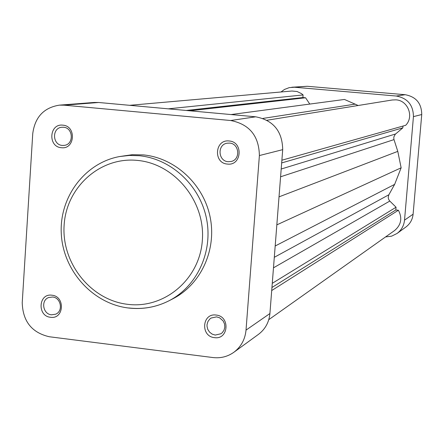 <?xml version="1.0" encoding="UTF-8"?>
<svg xmlns="http://www.w3.org/2000/svg" width="444" height="444" viewBox="0 0 444 444"><rect width="100%" height="100%" fill="white"/><g stroke="black" fill="none" stroke-linecap="round" stroke-linejoin="round"><path stroke-width="0.67" d="M309.773 104.068L305.577 97.78L302.891 97.541L303.097 94.949L301.47 93.623L297.108 91.525L291.919 91.02L129.654 105.317M281.885 160.212L405.683 125.297C414.252 116.8 407.969 100.361 395.954 99.85L392.296 99.983L266.972 120.252M268.781 319.658L394.649 230.497C401.226 224.847 402.475 218.098 398.401 210.251L395.815 209.984L396.054 207.231L389.466 200.71L388.506 199.012L388.217 197.086L388.866 194.761L394.644 184.377L401.143 167.804L397.785 151.376L393.867 139.183L393.828 136.974L395.26 134.266L402.841 127.844L402.991 126.057M358.158 105.506L344.466 99.45L231.013 114.558M262.926 118.426L355.283 104.107M189.727 110.795L305.577 97.78M186.153 110.467L302.891 97.541M168.243 108.836L303.097 94.949M271.711 290.543L398.401 210.251M271.95 287.496L395.815 209.984M272.272 283.328L396.054 207.231M275.186 245.993L394.644 184.377M276.84 224.858L401.143 167.804M279.021 196.859L397.785 151.376M281.668 162.931L402.841 127.844M294.688 87.257L396.281 96.032L405.211 94.711L307.254 86.28L289.255 87.623L284.465 89.455L280.997 91.98M385.559 236.935L391.614 236.164L397.058 233.461C401.443 230.131 403.935 225.696 404.523 220.152L413.103 214.202L421.739 114.53L413.442 116.628L404.523 220.152M413.442 116.628C413.281 105.028 407.564 98.163 396.281 96.032M291.791 87.24L307.254 86.28M405.211 94.711C416.084 96.764 421.589 103.369 421.739 114.53M413.103 214.202C412.531 219.536 410.128 223.809 405.899 227.023L397.058 233.461M50.516 317.277C37.007 316.139 38.456 293.073 51.926 295.221C65.501 296.326 63.986 319.502 50.516 317.277M52.597 297.014L48.657 297.53C40.632 300.305 42.885 314.186 51.454 314.807L55.622 314.208C63.464 311.261 61.067 297.602 52.597 297.014M61.377 147.708C47.702 146.914 49.184 123.338 62.82 125.169C76.562 125.93 75.019 149.617 61.377 147.708M63.481 127.245L61.777 127.262C51.804 127.944 52.314 144.922 62.315 145.427L64.297 145.377C74.093 144.417 73.354 127.706 63.481 127.245M214.469 337.634C200.283 336.424 202.014 312.82 216.156 315.062C230.408 316.233 228.61 339.96 214.469 337.634M216.583 316.872L211.128 318.032L209.862 318.975L207.953 321.484L207.043 324.558L207.004 326.19L207.77 329.376L209.562 332.134L212.16 334.121L215.223 335.076L220.973 333.749L222.183 332.778L223.992 330.242L224.814 327.178L224.536 323.97L223.204 321.006L219.614 317.799L216.583 316.872M227.422 164.064C213.048 163.214 214.824 139.077 229.143 140.987C243.584 141.797 241.747 166.056 227.422 164.064M229.559 143.09L226.995 143.223C217.055 144.744 218.109 161.205 228.172 161.705L231.141 161.488C240.787 159.585 239.416 143.54 229.559 143.09M128.538 308.014C142.757 309.635 156.244 307.226 168.992 300.782L172.938 298.745C200.921 284.432 216.872 249.839 210.123 217.044C203.502 184.221 175.08 157.92 143.44 154.912L132.24 154.706L119.586 156.549L129.354 155.439L139.227 155.716C171.123 158.758 199.778 185.287 206.46 218.393C213.27 251.471 197.197 286.352 168.992 300.782C156.305 307.193 142.885 309.59 128.721 307.958M259.39 155.544C258.969 135.875 249.395 124.198 230.669 120.513L64.103 105.178L59.407 105.139L94.239 102.459L98.673 102.492L255.716 116.811C273.332 120.257 282.329 131.208 282.706 149.656L259.39 155.544L246.02 330.12L269.913 313.536L282.706 149.656M269.913 313.536C269.058 322.277 265.24 329.215 258.469 334.36L233.894 352.253C241.075 346.797 245.116 339.416 246.02 330.12M59.407 105.139C43.828 107.637 34.943 117.122 32.751 133.605L22.228 302.708C22.805 321.334 31.818 332.678 49.267 336.741L212.981 357.553C220.679 358.43 227.65 356.665 233.894 352.253M273.482 267.826L389.799 201.071M274.303 257.309L388.866 194.761M280.586 176.795L393.989 139.61M281.196 169.025L395.587 133.971M127.589 304.318C164.302 309.113 199.728 279.359 202.342 240.382C205.511 201.465 174.731 163.747 137.507 160.417C100.316 156.51 66.284 187.085 64.125 225.164C61.433 263.192 90.826 300.089 127.589 304.318M98.673 102.492L64.103 105.178M230.669 120.513L255.716 116.811M128.36 307.992C92.918 303.74 63.431 271.106 61.328 234.393C58.913 197.691 84.482 162.959 119.586 156.549"/></g></svg>
